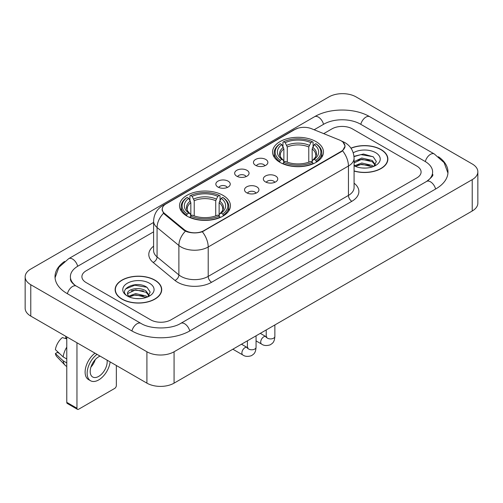 <?xml version="1.0" encoding="UTF-8"?>
<svg xmlns="http://www.w3.org/2000/svg" width="503" height="503" viewBox="0 0 503 503"><rect width="100%" height="100%" fill="white"/><g stroke="black" fill="none" stroke-linecap="round" stroke-linejoin="round"><path stroke-width="0.75" d="M222.974 195.327A25.452 14.694 0 0 0 195.239 192.14A25.452 14.694 0 0 0 179.527 205.714A25.452 14.694 0 0 0 186.978 216.108A25.452 14.694 0 0 0 214.718 219.295A25.452 14.694 0 0 0 230.431 205.714A25.452 14.694 0 0 0 222.974 195.327M316.022 141.607A25.452 14.694 0 0 0 288.282 138.419A25.452 14.694 0 0 0 272.569 152A25.452 14.694 0 0 0 280.026 162.387A25.452 14.694 0 0 0 307.761 165.575A25.452 14.694 0 0 0 323.473 152A25.452 14.694 0 0 0 316.022 141.607M255.574 165.33A7.205 4.156 180 0 1 254.147 164.154A7.205 4.156 180 0 1 256.53 158.986A7.205 4.156 180 0 1 265.76 159.451A7.205 4.156 180 0 1 267.194 164.154A7.205 4.156 180 0 1 255.574 165.33M264.886 165.764A4.32 2.496 0 0 0 263.723 164.544A4.32 2.496 0 0 0 259.466 163.915A4.32 2.496 0 0 0 256.455 165.764M236.762 176.188A7.205 4.156 180 0 1 235.335 175.013A7.205 4.156 180 0 1 237.718 169.844A7.205 4.156 180 0 1 246.948 170.31A7.205 4.156 180 0 1 248.381 175.013A7.205 4.156 180 0 1 236.762 176.188M246.074 176.622A4.32 2.496 0 0 0 244.911 175.409A4.32 2.496 0 0 0 240.654 174.774A4.32 2.496 0 0 0 237.642 176.622M217.95 187.053A7.205 4.156 180 0 1 216.523 185.877A7.205 4.156 180 0 1 218.906 180.709A7.205 4.156 180 0 1 228.136 181.168A7.205 4.156 180 0 1 229.569 185.877A7.205 4.156 180 0 1 217.95 187.053M227.262 187.481A4.32 2.496 0 0 0 226.099 186.267A4.32 2.496 0 0 0 221.842 185.638A4.32 2.496 0 0 0 218.83 187.481M265.458 181.897A7.205 4.156 180 0 1 264.025 180.722A7.205 4.156 180 0 1 266.414 175.553A7.205 4.156 180 0 1 275.644 176.012A7.205 4.156 180 0 1 277.071 180.722A7.205 4.156 180 0 1 265.458 181.897M274.764 182.325A4.32 2.496 0 0 0 273.607 181.111A4.32 2.496 0 0 0 269.35 180.483A4.32 2.496 0 0 0 266.332 182.325M246.646 192.756A7.205 4.156 180 0 1 245.213 191.58A7.205 4.156 180 0 1 247.602 186.412A7.205 4.156 180 0 1 256.832 186.877A7.205 4.156 180 0 1 258.259 191.58A7.205 4.156 180 0 1 246.646 192.756M255.952 193.19A4.32 2.496 0 0 0 254.795 191.976A4.32 2.496 0 0 0 250.538 191.341A4.32 2.496 0 0 0 247.52 193.19M339.418 139.985A12.965 7.488 180 0 1 341.147 140.821A12.965 7.488 180 0 1 344.945 146.115A12.965 7.488 180 0 1 341.147 151.409L203.96 230.613A12.965 7.488 180 0 1 184.167 229.613L164.588 213.473A12.965 7.488 180 0 1 162.249 209.179A12.965 7.488 180 0 1 166.047 203.885L294.846 129.523A12.965 7.488 180 0 1 311.458 128.68L339.418 139.985M354.074 171.058A23.289 13.449 0 0 0 387.87 159.055A23.289 13.449 0 0 0 381.048 149.548A23.289 13.449 0 0 0 350.956 148.152M154.893 280.121A23.289 13.449 0 0 0 129.51 277.203A23.289 13.449 0 0 0 115.13 289.627A23.289 13.449 0 0 0 121.952 299.134A23.289 13.449 0 0 0 147.335 302.051A23.289 13.449 0 0 0 161.714 289.627A23.289 13.449 0 0 0 154.893 280.121M115.369 290.841A23.289 13.449 0 0 0 115.288 291.193M343.09 142.255L345.115 146.04L342.574 150.787L341.317 151.699L202.332 231.757C197.189 233.304 192.052 233.304 186.915 231.757L183.997 230.28L164.418 214.14L163.55 213.253L162.079 209.518L162.739 207.129M150.649 319.82A14.405 8.318 0 0 0 171.02 319.82L416.874 177.88A14.405 8.318 0 0 0 421.093 171.995A14.405 8.318 0 0 0 416.874 166.116L352.351 128.862A14.405 8.318 0 0 0 331.98 128.862L323.712 133.635L331.98 128.862A14.405 8.318 0 0 1 352.351 128.862L416.874 166.116A14.405 8.318 0 0 1 421.093 171.995A14.405 8.318 0 0 1 416.874 177.88L171.02 319.82A14.405 8.318 0 0 1 150.649 319.82L86.126 282.567L150.649 319.82M153.597 231.852L86.126 270.809A14.405 8.318 0 0 0 81.907 276.688A14.405 8.318 0 0 0 86.126 282.567A14.405 8.318 0 0 1 81.907 276.688A14.405 8.318 0 0 1 86.126 270.809L153.597 231.852M161.551 291.193A23.289 13.449 0 0 0 161.476 290.841M387.712 160.627A23.289 13.449 0 0 0 387.631 160.268M354.074 170.901A23.05 13.311 0 0 0 387.631 159.055A23.05 13.311 0 0 0 380.878 149.649A23.05 13.311 0 0 0 351.044 148.284M361.978 167.971L365.593 168.077M354.778 165.669L361.77 163.003L372.251 165.456L373.522 166.474M355.426 166.342L361.77 164.248L372.478 166.858M354.074 164.556A10.852 6.269 0 0 0 355.52 166.43M354.074 161.664L361.77 158.024L372.251 160.476L375.37 164.783M354.074 162.909L361.77 159.269L372.251 161.721L375.125 165.11M354.074 165.757A15.656 9.041 0 0 0 375.647 165.449A15.656 9.041 0 0 0 375.647 152.667A15.656 9.041 0 0 0 353.244 152.824M373.892 166.323L376.345 161.507L373.245 156.829L363.487 154.031L353.98 156.326M354.892 166.153L354.074 165.292M354.005 156.628L360.915 154.628L373.031 156.691M357.463 160.237L360.915 159.608L369.567 160.35M357.463 165.217L360.915 164.588L369.567 165.33M122.122 299.04A23.05 13.311 0 0 0 147.241 301.926A23.05 13.311 0 0 0 161.476 289.627A23.05 13.311 0 0 0 154.723 280.215A23.05 13.311 0 0 0 129.598 277.329A23.05 13.311 0 0 0 115.369 289.627A23.05 13.311 0 0 0 122.122 299.04M135.816 298.543L139.438 298.65M128.623 296.242L135.615 293.576L146.096 296.028L147.366 297.047M129.265 296.915L135.615 294.821L146.323 297.43M128.73 296.726L127.611 294.098A10.852 6.269 0 0 0 129.359 296.996M149.215 295.355L146.096 291.048C139.583 286.188 126.178 289.187 127.611 294.098L127.567 293.62M127.636 294.249L127.938 293.444L135.615 289.841L146.096 292.293L148.97 295.682M147.737 296.889L150.19 292.08L147.083 287.402C136.099 279.505 116.583 289.91 127.856 296.292L128.416 296.632M149.492 283.233A15.656 9.041 0 0 0 127.353 283.233A15.656 9.041 0 0 0 127.353 296.022A15.656 9.041 0 0 0 149.492 296.016A15.656 9.041 0 0 0 149.492 283.233M125.568 288.974L134.76 285.201L146.876 287.263M131.308 290.803L134.76 290.181L143.405 290.923M131.308 295.783L134.76 295.16L143.405 295.902M279.567 162.117L280.246 160.3A22.861 13.197 0 0 1 280.246 143.701L281.818 144.606A20.648 11.921 0 0 0 281.818 159.388L283.371 160.275L283.874 162.129M283.874 161.369L283.874 148.957L281.818 144.606M282.963 146.574L282.963 142.129L283.648 141.739A22.861 13.197 0 0 1 312.401 141.739L310.829 142.645A20.648 11.921 0 0 0 285.22 142.645L287.27 146.995L287.27 162.18M308.773 162.18L308.773 146.995L310.829 142.645M282.963 163.437A23.817 13.751 0 0 0 313.08 163.437L312.401 162.262A22.861 13.197 0 0 1 283.648 162.262L282.963 163.846M313.08 163.846L313.08 163.437M280.246 143.701L279.567 144.091A23.817 13.751 0 0 0 274.204 152.78A23.817 13.751 0 0 0 279.567 161.476M312.401 141.739L313.08 142.129L313.08 146.574M283.648 162.262L285.22 161.35A20.648 11.921 0 0 0 310.829 161.35L312.401 162.262M281.818 159.388L280.246 160.3M285.22 142.645L283.648 141.739M283.371 147.278A18.473 10.664 0 0 0 283.371 160.275L283.459 160.331C280.837 157.791 279.769 156.068 280.253 155.163A17.768 10.261 0 0 1 283.874 148.957M316.475 161.476A23.817 13.751 0 0 0 321.838 152.78A23.817 13.751 0 0 0 316.475 144.091L315.796 143.701A22.861 13.197 0 0 1 315.796 160.3L316.475 162.117M315.796 160.3L314.224 159.388A20.648 11.921 0 0 0 314.224 144.606L315.796 143.701M314.224 144.606L312.168 148.957L312.168 161.369L312.671 160.275L314.224 159.388M312.168 148.957A17.768 10.261 0 0 1 315.79 155.163C316.274 156.075 315.205 157.797 312.583 160.331L312.671 160.275A18.473 10.664 0 0 0 312.671 147.278M312.168 162.129L312.168 161.369M186.525 215.837L187.204 214.014A22.861 13.197 0 0 1 187.204 197.415L188.776 198.327A20.648 11.921 0 0 0 188.776 213.109L190.329 213.989L190.832 215.844M190.832 215.089L190.832 202.671L188.776 198.327M189.92 200.288L189.92 195.843L190.599 195.453A22.861 13.197 0 0 1 219.352 195.453L217.78 196.365A20.648 11.921 0 0 0 192.171 196.365L194.227 200.716L194.227 215.894M215.73 215.894L215.73 200.716L217.78 196.365M189.92 217.158A23.817 13.751 0 0 0 220.037 217.158L219.352 215.976A22.861 13.197 0 0 1 190.599 215.976L189.92 217.56M220.037 217.56L220.037 217.158M187.204 197.415L186.525 197.805A23.817 13.751 0 0 0 181.162 206.5A23.817 13.751 0 0 0 186.525 215.196M219.352 195.453L220.037 195.843L220.037 200.288M190.599 215.976L192.171 215.07A20.648 11.921 0 0 0 217.78 215.07L219.352 215.976M188.776 213.109L187.204 214.014M192.171 196.365L190.599 195.453M190.329 200.999A18.473 10.664 0 0 0 190.329 213.989L190.417 214.052C187.795 211.511 186.726 209.789 187.21 208.883A17.768 10.261 0 0 1 190.832 202.671M223.433 215.196A23.817 13.751 0 0 0 228.796 206.5A23.817 13.751 0 0 0 223.433 197.805L222.754 197.415A22.861 13.197 0 0 1 222.754 214.014L223.433 215.837M222.754 214.014L221.182 213.109A20.648 11.921 0 0 0 221.182 198.327L222.754 197.415M221.182 198.327L219.126 202.671L219.126 215.089L219.629 213.989L221.182 213.109M219.126 202.671A17.768 10.261 0 0 1 222.747 208.883C223.231 209.795 222.163 211.518 219.541 214.052L219.629 213.989A18.473 10.664 0 0 0 219.629 200.999M219.126 215.844L219.126 215.089M76.959 408.241A2.402 1.383 120 0 0 77.456 409.341L67.27 403.456A2.402 1.383 -60 0 1 66.773 402.356L76.959 408.241L76.959 342.757M66.773 336.878L66.773 402.356M77.456 409.341A2.402 1.383 120 0 0 78.657 409.222L114.653 388.442A2.402 1.383 120 0 0 116.35 385.499L116.35 365.499M100.097 356.118A12.003 6.929 120 0 0 98.689 356.797A12.003 6.929 120 0 0 90.848 367.379A12.003 6.929 120 0 0 92.69 376.999A12.003 6.929 120 0 0 98.689 376.401A12.003 6.929 120 0 0 107.064 360.135M90.936 367.096A12.003 6.929 120 0 0 95.243 359.632M65.755 336.287L65.755 338.029L66.773 338.613M95.004 353.175A16.329 9.425 120 0 0 85.699 367.542A16.329 9.425 120 0 0 88.49 379.564L90.527 380.74A16.329 9.425 120 0 0 98.689 379.928A16.329 9.425 120 0 0 110.119 361.902M97.041 354.357A16.329 9.425 120 0 0 87.736 368.718A16.329 9.425 120 0 0 90.527 380.74M66.773 347.152A15.845 9.148 120 0 0 63.164 356.916L55.393 349.642A12.487 7.212 120 0 1 62.359 337.576L66.773 338.915M66.773 358.997L63.164 356.916M59.593 353.578L57.48 352.358L55.393 353.565L63.164 360.84L66.773 362.921M63.164 360.84A15.845 9.148 120 0 0 65.12 365.266A15.845 9.148 120 0 0 66.321 366.209L66.773 366.467M55.393 353.565A12.487 7.212 120 0 0 56.864 356.671L65.12 365.266M427.827 180.665A25.93 14.971 0 0 0 432.618 171.995A25.93 14.971 0 0 0 425.022 161.406L360.506 124.159A25.93 14.971 0 0 0 323.831 124.159L314.13 129.761M153.597 222.445L77.978 266.1A25.93 14.971 0 0 0 70.382 276.688A25.93 14.971 0 0 0 75.173 285.358M146.914 351.773A19.208 11.091 0 0 0 174.076 351.773L472.223 179.64A19.208 11.091 0 0 0 477.85 171.8A19.208 11.091 0 0 0 472.223 163.959L356.086 96.909A19.208 11.091 0 0 0 328.924 96.909L30.777 269.042A19.208 11.091 0 0 0 25.15 276.883A19.208 11.091 0 0 0 30.777 284.723L146.914 351.773L146.914 383.148A19.208 11.091 0 0 0 174.076 383.148L472.223 211.009A19.208 11.091 0 0 0 477.85 203.168L477.85 171.8M25.15 276.883L25.15 308.251A19.208 11.091 0 0 0 30.777 316.098L146.914 383.148M64.566 261.441A41.303 23.842 0 0 0 55.016 276.688A41.303 23.842 0 0 0 67.113 293.551L131.629 330.798A41.303 23.842 0 0 0 190.04 330.798L435.887 188.858A41.303 23.842 0 0 0 447.984 171.995A41.303 23.842 0 0 0 438.434 156.747M164.588 213.473L164.588 214.278M184.167 229.613L184.167 230.418M203.96 230.613L203.96 231.003M341.147 151.409L341.147 151.793M354.074 183.186A24.012 13.864 180 0 1 351.842 201.307L211.6 282.277A4.804 2.773 60 0 1 208.204 276.392L348.447 195.422A19.208 11.091 0 0 0 354.074 187.581L354.074 158.175A19.208 11.091 180 0 1 348.447 166.015A16.806 9.702 -120 0 0 342.574 150.787M211.6 282.277A24.012 13.864 180 0 1 177.641 282.277A24.012 13.864 180 0 1 174.95 280.423L153.138 262.434A24.012 13.864 180 0 1 153.597 246.168M181.036 276.392A19.208 11.091 0 0 0 208.204 276.392L208.204 246.986A19.208 11.091 180 0 1 181.036 246.986A19.208 11.091 180 0 1 178.886 245.502L157.068 227.513A19.208 11.091 180 0 1 153.597 221.157L153.597 250.563A19.208 11.091 0 0 0 157.068 256.926L178.886 274.915A19.208 11.091 0 0 0 181.036 276.392M354.074 158.175C353.747 151.265 350.717 146.09 344.97 142.638L342.543 141.456A16.806 7.872 112 0 0 341.826 141.249M202.332 231.757A16.806 9.702 60 0 1 208.204 246.986L348.447 166.015L348.447 195.422A4.804 2.773 60 0 0 351.842 201.307M164.512 204.947A16.806 9.702 -120 0 0 162.702 205.62C156.955 209.072 153.918 214.247 153.597 221.157M162.702 205.62L293.607 130.044A16.806 9.702 60 0 1 294.877 129.504M163.55 213.253A16.806 11.242 129.5 0 0 157.068 227.513L157.068 256.926A4.804 3.213 -50.5 0 1 153.138 262.434M185.431 231.173A16.806 11.242 129.5 0 0 178.886 245.502L178.886 274.915A4.804 3.213 -50.5 0 1 174.95 280.423M308.773 146.995A17.768 10.261 0 0 0 287.27 146.995M309.276 145.317A18.473 10.664 0 0 0 286.767 145.317M215.73 200.716A17.768 10.261 0 0 0 194.227 200.716M216.233 199.037A18.473 10.664 0 0 0 193.724 199.037M274.871 324.951L274.871 336.425A4.32 2.496 180 0 1 273.406 338.299A4.32 2.496 180 0 1 267.495 338.192A4.32 2.496 180 0 1 266.225 336.425L266.087 337.362L266.477 337.041M274.871 336.425C274.38 342.524 272.626 343.172 270.212 344.838C266.64 345.945 263.767 345.693 261.598 344.09A4.32 2.496 -60 0 1 260.938 340.625A4.32 2.496 -60 0 1 263.761 336.821A4.32 2.496 -60 0 1 263.949 336.714A4.32 2.496 -60 0 1 265.917 336.608L266.797 336.953M256.058 335.809L256.058 347.29A4.32 2.496 180 0 1 254.593 349.157A4.32 2.496 180 0 1 248.683 349.051A4.32 2.496 180 0 1 247.413 347.29L247.275 348.221L247.665 347.9M256.058 347.29C255.568 353.383 253.814 354.037 251.399 355.696C247.828 356.803 244.955 356.552 242.786 354.955A4.32 2.496 -60 0 1 242.125 351.49A4.32 2.496 -60 0 1 244.948 347.68A4.32 2.496 -60 0 1 245.137 347.579A4.32 2.496 -60 0 1 247.105 347.466L247.985 347.812M189.75 330.961A7.683 4.439 -120 0 0 180.759 323.36C171.316 329.471 150.353 329.471 140.903 323.36L76.387 286.113C75.62 285.83 71.879 283.277 70.703 280.573L70.382 279.039M131.918 330.961A7.683 4.439 -60 0 1 137.061 323.743A7.683 4.439 -60 0 1 140.903 323.36M67.402 293.714A7.683 4.439 -60 0 1 72.545 286.49A7.683 4.439 -60 0 1 76.387 286.113M55.06 277.769L58.882 267.319L68.704 258.661A7.683 4.439 60 0 1 77.688 266.269M68.704 258.661L314.557 116.721A7.683 4.439 60 0 1 323.542 124.329M314.557 116.721C329.54 107.805 354.791 107.805 369.78 116.721A7.683 4.439 120 0 0 365.939 117.105A7.683 4.439 120 0 0 360.796 124.329M447.94 173.076L444.118 162.632L434.296 153.968A7.683 4.439 120 0 0 430.455 154.352A7.683 4.439 120 0 0 425.312 161.576M435.598 189.021A7.683 4.439 -120 0 0 426.613 181.42L180.759 323.36M174.076 383.148L174.076 351.773M30.777 316.098L30.777 284.723M472.223 211.009L472.223 179.64M162.249 209.179L162.249 210.77M344.945 146.115L344.945 147.26M293.607 130.044L297.996 128.183M342.543 141.456L341.499 141.035M387.631 160.985L387.631 159.055M161.476 291.551L161.476 289.627M115.369 291.551L115.369 289.627M274.204 157.175L274.204 152.78M321.838 157.175L321.838 152.78M181.162 210.895L181.162 206.5M228.796 210.895L228.796 206.5M261.598 344.09L256.058 340.896M266.225 329.943L266.225 336.425M265.917 336.608L260.303 333.363M242.786 354.955L232.845 349.214M247.413 340.801L247.413 347.29M247.105 347.466L241.49 344.222M432.618 174.346C433.687 175.126 431.687 177.484 426.613 181.42M369.78 116.721L434.296 153.968"/></g></svg>
